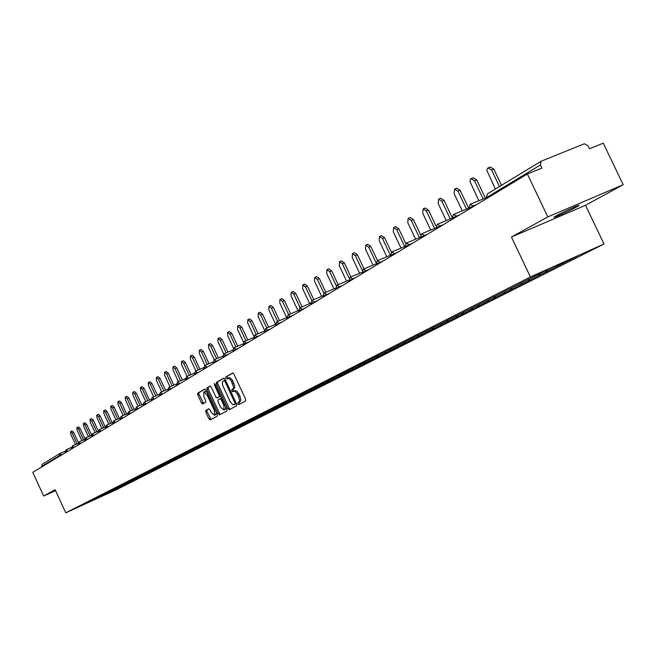 <?xml version="1.0" encoding="UTF-8"?>
<svg xmlns="http://www.w3.org/2000/svg" width="656" height="656" viewBox="0 0 656 656"><rect width="100%" height="100%" fill="white"/><g stroke="black" fill="none" stroke-linecap="round" stroke-linejoin="round"><path stroke-width="0.98" d="M237.849 403.94L238.751 404.67L245.623 401.005L245.623 399.258L233.889 374.059L232.609 373.026L225.836 376.929L225.844 378.159L226.73 378.881L228.739 378.323L230.928 380.275L233.528 386.778L233.397 388.401L231.839 389.828L231.847 391.042L232.732 391.771L234.159 391.14L235.373 391.566L237.743 394.6L239.579 400.168L239.137 401.898L237.841 402.727L237.849 403.94M233.798 391.206L235.422 390.582L236.955 391.247L239.973 396.134L240.834 399.611L240.391 401.341L239.096 402.169L239.776 404.121M232.946 373.01L227.091 376.388L227.714 378.323M227.829 378.274L230.002 377.774L232.47 380.16L234.791 386.22L234.528 388.163L233.093 389.27L233.101 390.492L233.749 391.222L234.914 390.705M556.911 215.43C564.258 211.33 581.552 203.549 578.764 205.59L576.025 207.247C568.621 211.363 551.639 219.006 554.279 217.029L556.911 215.43M205.763 410.476L205.787 412.14L208.928 418.897L210.133 419.922L217.251 416.125L217.226 414.453L205.927 390.131L204.713 389.115L197.71 393.149L197.743 394.83L201.531 402.981L202.729 403.989L205.738 402.308L205.713 400.636L203.819 396.568L203.778 392.042L207.017 394.756L214.446 410.754L214.487 415.24L211.224 412.501L209.986 409.844L208.772 408.819L205.763 410.476L206.984 409.934L207.009 411.599L211.117 419.397M511.434 237.046L585.496 205.295L623.2 184.721L547.826 216.906L511.434 237.046L530.425 276.963L65.756 512.836L55.12 489.679L43.657 496.034L32.8 472.361L527.35 174.004L541.905 168.092L540.421 164.976L486.76 197.407L487.162 198.251M547.826 216.906L527.35 174.004M227.894 408.745L229.157 409.787L236.619 405.802L236.619 404.08L225.016 379.16L223.762 378.127L216.406 382.366L216.431 384.096L227.894 408.745L229.141 408.188L230.149 409.254M226.82 411.025L219.539 414.912L218.292 413.879L206.976 389.525L206.943 387.827L209.994 386.072L211.232 387.081L215.849 397.003L217.095 398.028L219.153 396.88L219.129 395.174L214.307 384.793L214.299 383.588L215.16 384.301L226.804 409.328L226.82 411.025M530.425 276.963L604.012 243.991L116.678 489.54L65.756 512.836M108.051 492.238L108.379 492.959L112.447 490.909L111.167 490.639M108.379 492.959L89.88 501.422L532.311 277.406L552.106 267.41L577.674 255.947L558.076 265.844L556.919 265.254M546.792 270.1L547.358 271.281L558.076 265.844M547.358 271.281L539.888 275.036L538.469 274.315M528.957 279.103L529.523 280.292L539.888 275.036M529.523 280.292L522.274 283.925L520.872 283.22M511.688 287.845L512.246 289.017L522.274 283.925M512.246 289.017L505.218 292.543L503.833 291.854M494.96 296.315L495.51 297.471L505.218 292.543M495.51 297.471L488.687 300.891L487.293 300.202M478.741 304.532L479.282 305.663L488.687 300.891M479.282 305.663L472.656 308.984L471.279 308.312M463.013 312.494L463.546 313.609L472.656 308.984M463.546 313.609L457.109 316.84L455.748 316.176M447.753 320.218L448.278 321.317L457.109 316.84M448.278 321.317L442.021 324.458L440.676 323.802M432.944 327.729L433.452 328.804L442.021 324.458M433.452 328.804L427.368 331.854L426.039 331.214M418.561 335.027L419.053 336.077L427.368 331.854M419.053 336.077L413.141 339.045L411.829 338.414M404.58 342.104L405.072 343.137L413.141 339.045M405.072 343.137L399.315 346.024L398.012 345.409M390.992 348.984L391.476 350.001L399.315 346.024M391.476 350.001L385.867 352.813L384.58 352.206M377.782 355.675L378.258 356.675L385.867 352.813M378.258 356.675L372.797 359.414L371.526 358.816M364.933 362.178L365.4 363.17L372.797 359.414M365.4 363.17L360.078 365.835L358.824 365.253M352.428 368.508L352.887 369.492L360.078 365.835M352.887 369.492L347.705 372.091L346.458 371.509M340.251 374.674L340.702 375.642L347.705 372.091M340.702 375.642L335.651 378.176L334.421 377.602M328.394 380.677L328.845 381.628L335.651 378.176M328.845 381.628L323.916 384.104L322.695 383.539M316.848 386.523L317.291 387.466L323.916 384.104M317.291 387.466L312.477 389.877L311.272 389.328M305.598 392.222L306.032 393.149L312.477 389.877M306.032 393.149L301.334 395.502L300.145 394.961M294.626 397.774L295.052 398.692L301.334 395.502M295.052 398.692L290.469 400.988L289.288 400.455M283.925 403.194L284.351 404.096L290.469 400.988M284.351 404.096L279.874 406.343L278.71 405.818M273.486 408.458L273.913 409.369L279.874 406.343M273.913 409.369L269.542 411.558L268.386 411.041M263.302 413.616L263.728 414.518L269.542 411.558M263.728 414.518L259.456 416.65L258.308 416.142M253.372 418.643L253.782 419.537L259.456 416.65M253.782 419.537L249.608 421.628L248.485 421.127M243.671 423.555L244.081 424.44L249.608 421.628M244.081 424.44L239.998 426.482L238.891 425.99M234.192 428.352L234.602 429.221L239.998 426.482M234.602 429.221L230.609 431.222L229.51 430.738M224.942 433.034L225.344 433.895L230.609 431.222M225.344 433.895L221.433 435.855L220.35 435.379M215.898 437.618L216.291 438.47L221.433 435.855M216.291 438.47L212.47 440.381L211.396 439.914M207.058 442.087L207.452 442.931L212.47 440.381M207.452 442.931L203.713 444.801L202.647 444.342M198.424 446.465L198.809 447.294L203.713 444.801M198.809 447.294L195.144 449.13L194.094 448.679M189.969 450.746L190.355 451.566L195.144 449.13M190.355 451.566L186.763 453.362L185.722 452.911M181.712 454.928L182.089 455.74L186.763 453.362M182.089 455.74L178.571 457.503L177.538 457.06M173.627 459.02L173.996 459.823L178.571 457.503M173.996 459.823L170.552 461.545L169.527 461.111M165.714 463.029L166.083 463.825L170.552 461.545M166.083 463.825L162.704 465.514L161.696 465.079M157.973 466.949L158.334 467.736L162.704 465.514M158.334 467.736L155.029 469.393L154.021 468.966M150.388 470.787L150.749 471.566L155.029 469.393M150.749 471.566L147.51 473.189L146.509 472.763M142.967 474.542L143.32 475.313L147.51 473.189M143.32 475.313L140.138 476.904L139.138 476.486M135.694 478.224L136.046 478.995L140.138 476.904M136.046 478.995L132.93 480.553L131.93 480.135M128.568 481.832L128.92 482.586L132.93 480.553M128.92 482.586L125.862 484.12L124.87 483.71M121.598 485.383L121.934 486.121L125.862 484.12M121.934 486.121L118.933 487.621L117.949 487.211M114.751 488.843L115.087 489.573L118.933 487.621M115.087 489.573L112.143 491.049M114.784 489.712L113.808 489.31M121.622 486.26L120.638 485.85M128.609 482.734L127.617 482.316M135.726 479.134L134.726 478.716M143 475.461L141.991 475.034M150.429 471.713L149.412 471.279M158.014 467.884L156.981 467.449M165.755 463.972L164.722 463.53M173.668 459.979L172.626 459.528M181.753 455.895L180.695 455.436M190.019 451.722L188.953 451.262M198.473 447.449L197.399 446.982M207.116 443.087L206.025 442.611M215.955 438.626L214.856 438.142M224.992 434.059L223.893 433.567M234.249 429.385L233.134 428.893M243.729 424.596L242.597 424.096M253.429 419.692L252.314 419.2M263.368 414.674L262.236 414.174M273.552 409.533L272.412 409.024M283.991 404.26L282.834 403.743M294.692 398.864L293.519 398.331M305.663 393.321L304.482 392.78M316.914 387.639L315.725 387.089M328.467 381.8L327.262 381.251M340.325 375.814L339.111 375.248M352.502 369.664L351.272 369.09M365.015 363.35L363.768 362.768M377.864 356.856L376.61 356.265M391.083 350.181L389.812 349.582M404.67 343.318L403.366 342.694M418.659 336.257L417.331 335.626M433.05 328.984L431.714 328.344M447.868 321.506L446.515 320.85M463.136 313.798L461.767 313.125M478.864 305.852L477.486 305.171M495.091 297.66L493.689 296.963M511.828 289.206L510.409 288.501M529.097 280.481L527.662 279.759M546.932 271.477L545.505 270.756M623.2 184.721L603.258 143.164L589.416 148.789L587.956 145.739L584.348 143.779L541.143 161.22L540.421 164.976M43.657 496.034L55.58 490.68M41.804 466.924L42.238 464.218L59.614 453.665M585.496 205.295L604.012 243.991M108.076 493.099L107.108 492.697M101.229 496.559L100.532 496.026M224.081 378.118L217.653 381.825L217.677 383.547L229.141 408.188M235.02 404.244L235.012 403.03L224.844 381.185L223.967 380.464L222.384 381.923L222.532 385.023L230.256 401.898L232.987 404.76L236.381 403.571M225.352 379.89L223.999 380.447M235.201 404.244L234.094 404.736M236.267 403.686L234.069 404.752M210.322 386.056L208.182 387.286L208.206 388.983L219.53 413.329L220.514 414.387M218.276 397.503L220.605 396.011M220.637 407.31L223.967 410.082L223.942 405.523L221.293 399.816L220.039 398.791L217.981 399.93L217.997 401.628L220.637 407.31M225.131 409.557L225.869 407.327M221.646 398.241L220.096 398.766M209.043 408.803L206.984 409.934M215.644 414.723L216.365 412.591M206.886 392.206L205.008 391.501L203.868 392.001M205.025 389.106L198.94 392.616L198.973 394.289L203.672 403.465M488.343 167.788L490.294 167.018L493.829 169.158L501.512 185.287M493.829 169.158L491.615 170.035L488.08 167.895L487.146 169.059L486.965 170.56L495.329 189.051M491.615 170.035L499.47 186.534M471.311 178.547L473.255 177.768L476.699 179.892L485.358 198.079M476.699 179.892L474.509 180.769L471.065 178.645L470.163 179.777L470.032 181.646L478.839 200.744M474.509 180.769L483.169 198.981M454.813 188.953L456.756 188.182L460.118 190.289L468.638 208.223M460.118 190.289L457.945 191.158L454.583 189.051L454.1 193.577L462.283 210.822M457.945 191.158L466.473 209.108M438.839 199.039L440.775 198.268L444.063 200.359L451.968 217.038M444.063 200.359L441.906 201.228L438.626 199.129L438.175 203.565L446.244 220.588M441.906 201.228L450.295 218.924M423.358 208.813L425.293 208.042L428.491 210.117L435.961 225.877M428.491 210.117L426.359 210.978L423.161 208.895L422.743 213.249L430.697 230.051M426.359 210.978L434.625 228.427M408.352 218.292L410.271 217.513L413.403 219.58L420.586 234.774M413.403 219.58L411.287 220.441L408.155 218.374L407.778 222.638L415.625 239.219M411.287 220.441L419.43 237.644M393.789 227.484L395.699 226.714L398.758 228.764L405.752 243.548M398.758 228.764L396.667 229.608L393.608 227.558L393.264 231.748L400.996 248.116M396.667 229.608L404.686 246.582M379.66 236.406L381.562 235.635L384.547 237.669L391.394 252.175M384.547 237.669L382.481 238.513L379.488 236.48L379.176 240.588L386.802 256.75M382.481 238.513L390.295 255.077M365.941 245.073L367.827 244.303L370.755 246.32L377.503 260.621M370.755 246.32L368.697 247.156L365.777 245.139L365.49 249.173L373.018 265.131M368.697 247.156L375.986 262.605M352.608 253.487L354.494 252.716L357.356 254.725L364.023 268.878M357.356 254.725L355.314 255.553L352.461 253.552L352.198 257.513L359.619 273.273M355.314 255.553L362.309 270.395M339.66 261.67L341.53 260.899L344.326 262.884L350.927 276.906M344.326 262.884L342.317 263.712L339.513 261.728L339.283 265.614L346.606 281.186M342.317 263.712L349.09 278.119M327.065 269.616L328.927 268.853L331.665 270.821L338.201 284.704M331.665 270.821L329.673 271.65L326.934 269.673L326.729 273.495L333.953 288.878M329.673 271.65L336.29 285.729M314.823 277.349L316.668 276.586L319.357 278.546L325.811 292.289M319.357 278.546L317.381 279.366L314.691 277.406L314.511 281.162L321.645 296.356M317.381 279.366L323.875 293.191M302.908 284.868L304.745 284.114L307.377 286.057L313.765 299.669M307.377 286.057L305.417 286.869L302.785 284.925L302.629 288.615L309.673 303.63M305.417 286.869L311.813 300.497M291.313 292.191L293.142 291.436L295.717 293.363L302.039 306.844M295.717 293.363L293.773 294.167L291.198 292.24L291.059 295.872L298.013 310.706M293.773 294.167L300.104 307.664M280.03 299.325L281.842 298.57L284.368 300.481L290.624 313.83M284.368 300.481L282.441 301.284L279.915 299.366L279.8 302.941L286.664 317.602M282.441 301.284L288.697 314.642M269.034 306.262L270.838 305.516L273.314 307.41L279.497 320.636M273.314 307.41L271.404 308.205L268.927 306.311L268.829 309.821L275.405 323.884M271.404 308.205L277.595 321.44M258.325 313.027L260.112 312.281L262.539 314.167L268.665 327.262M262.539 314.167L260.653 314.954L258.218 313.068L258.136 316.528L264.434 329.993M260.653 314.954L266.779 328.057M247.878 319.62L249.657 318.882L252.043 320.751L258.103 333.715M252.043 320.751L250.166 321.53L247.788 319.661L247.722 323.072L253.815 336.118M250.166 321.53L256.234 334.511M237.702 326.048L239.465 325.31L241.81 327.164L247.804 340.013M241.81 327.164L239.948 327.943L237.611 326.089L237.562 329.443L243.507 342.178M239.948 327.943L245.951 340.8M227.78 332.313L229.526 331.583L231.822 333.42L237.759 346.147M231.822 333.42L229.985 334.199L227.689 332.354L227.657 335.659L233.479 348.147M229.985 334.199L235.922 346.934M218.095 338.43L219.834 337.701L222.089 339.529L227.96 352.133M222.089 339.529L220.26 340.3L218.005 338.471L217.989 341.719L223.721 354.01M220.26 340.3L226.14 352.912M208.641 344.4L210.371 343.67L212.585 345.491L218.399 357.971M212.585 345.491L210.773 346.253L208.559 344.433L208.559 347.639L214.209 359.775L213.274 362.735L216.259 361.202L216.431 361.579M210.773 346.253L216.595 358.742M199.416 350.23L201.13 349.5L203.311 351.304L209.067 363.67M203.311 351.304L201.515 352.059L199.342 350.255L199.35 353.42L204.943 365.433L213.061 361.964M201.515 352.059L207.271 364.441M190.412 355.913L192.11 355.191L194.25 356.979L199.949 369.238M194.25 356.979L192.47 357.733L190.338 355.946L190.363 359.062L195.898 370.976M192.47 357.733L198.178 370M181.614 361.472L183.303 360.751L185.402 362.53L191.044 374.674M185.402 362.53L183.639 363.276L181.54 361.497L181.581 364.572L187.067 376.38M183.639 363.276L189.289 375.429M173.02 366.901L174.693 366.187L176.759 367.942L182.352 379.98M176.759 367.942L175.013 368.688L172.946 366.925L172.995 369.951L178.432 381.661M175.013 368.688L180.605 380.726M164.615 372.206L166.288 371.493L168.313 373.239L173.848 385.162M168.313 373.239L166.583 373.977L164.549 372.231L164.615 375.216L169.994 386.819M166.583 373.977L172.118 385.908M156.407 377.389L158.063 376.683L160.064 378.414L165.542 390.23M160.064 378.414L158.342 379.152L156.349 377.413L156.415 380.357L161.753 391.862M158.342 379.152L163.828 390.968M148.379 382.456L150.027 381.759L151.987 383.481L157.415 395.191M151.987 383.481L150.29 384.203L148.322 382.481L148.404 385.384L153.684 396.798M150.29 384.203L155.718 395.921M140.532 387.417L142.163 386.72L144.099 388.426L149.47 400.029M144.099 388.426L142.409 389.147L140.474 387.442L140.564 390.304L145.796 401.62M142.409 389.147L147.78 400.759M132.848 392.263L134.472 391.575L136.374 393.272L141.696 404.768M136.374 393.272L134.701 393.985L132.799 392.288L132.897 395.117L138.08 406.335M134.701 393.985L140.023 405.498M125.337 397.011L126.944 396.322L128.822 398.003L134.095 409.41M128.822 398.003L127.157 398.717L125.28 397.036L125.394 399.824L130.536 410.943M127.157 398.717L132.43 410.123M117.982 401.652L119.581 400.972L121.426 402.645L126.649 413.944M121.426 402.645L119.777 403.35L117.932 401.677L118.047 404.432L123.148 415.461M119.777 403.35L125.001 414.658M110.782 406.203L112.365 405.523L114.185 407.179L119.359 418.38M114.185 407.179L112.553 407.884L110.733 406.22L110.856 408.942L115.907 419.881M112.553 407.884L117.727 419.094M103.73 410.648L105.304 409.975L107.1 411.624L112.225 422.735M107.1 411.624L105.477 412.321L103.689 410.672L103.82 413.362L108.822 424.202M105.477 412.321L110.61 423.432M96.834 415.01L98.392 414.338L100.155 415.978L105.239 426.99M100.155 415.978L98.548 416.667L96.785 415.027L96.924 417.683L101.885 428.442M98.548 416.667L103.632 427.687M90.069 419.282L91.619 418.618L93.357 420.242L98.277 430.902M93.357 420.242L91.758 420.922L90.028 419.299L90.175 421.923L95.087 432.591M91.758 420.922L96.801 431.853M83.443 423.464L84.985 422.8L86.699 424.416L91.463 434.756M86.699 424.416L85.116 425.096L83.402 423.481L83.558 426.072L88.429 436.658M85.116 425.096L90.102 435.928M76.949 427.564L78.482 426.908L80.171 428.507L84.821 438.61M80.171 428.507L78.597 429.188L76.908 427.581L77.072 430.147L81.902 440.643M78.597 429.188L83.542 439.93M73.767 432.517L72.209 433.19L70.545 431.599L72.103 430.935L73.767 432.517L78.326 442.423M70.545 431.599L70.717 434.133L75.506 444.547M72.209 433.19L77.113 443.841M540.995 161.31L487.498 193.799L540.815 161.45M486.604 198.579L486.227 197.784L487.498 193.799L486.26 197.858M59.917 453.509L65.034 451.279L59.876 453.526L61.352 455.133M59.286 456.387L59.056 455.879L41.582 466.441M63.525 453.829L59.056 455.879L59.721 453.608M476.633 204.598L473.337 205.951L473.575 206.443M469.335 209.002L468.958 208.214L473.337 205.951L470.204 204.303L468.991 208.288M459.79 214.758L456.535 216.103L456.765 216.587M443.489 224.598L440.258 225.926L440.488 226.402M427.696 234.118L424.498 235.447L424.719 235.914M412.386 243.36L409.221 244.672L409.442 245.131M397.552 252.306L394.412 253.618L394.625 254.069M383.153 260.998L380.045 262.293L380.259 262.744M369.18 269.427L366.097 270.715L366.31 271.158M355.609 277.611L352.567 278.89L352.772 279.325M342.432 285.557L339.414 286.828L339.619 287.262M329.624 293.289L326.639 294.544L326.836 294.97M317.176 300.801L314.216 302.047L314.413 302.465M305.065 308.107L302.129 309.345L302.326 309.755M293.289 315.208L290.378 316.438L290.567 316.848M281.826 322.129L278.939 323.351L279.128 323.752M270.657 328.861L267.804 330.075L267.992 330.468M259.784 335.421L256.955 336.626L257.144 337.02M249.19 341.809L246.385 343.006L246.574 343.391M238.866 348.041L236.086 349.23L236.267 349.607M228.805 354.117L226.049 355.29L226.222 355.667M218.981 360.037L216.259 361.202L214.209 359.783M209.403 365.818L206.878 367.344M200.064 371.452L197.546 372.969M190.937 376.954L188.444 378.463M182.032 382.333L179.564 383.817M173.332 387.581L170.88 389.057M164.828 392.706L162.401 394.174M156.522 397.716L154.111 399.176M148.404 402.62L146.017 404.063M140.466 407.409L138.096 408.836M132.701 412.091L130.347 413.51M125.099 416.675L122.77 418.077M117.67 421.16L115.358 422.554M110.397 425.547L108.109 426.933M103.279 429.844L100.999 431.213M96.309 434.051L94.054 435.412M89.478 438.167L87.24 439.52M82.795 442.201L80.573 443.538M76.235 446.154L74.038 447.482M69.815 450.032L67.634 451.344M452.615 219.088L452.255 218.309L456.535 216.103L453.476 214.463L452.287 218.382M436.437 228.846L436.076 228.083L440.258 225.926L437.281 224.303L436.101 228.149M420.758 238.308L420.398 237.554L424.498 235.447L421.587 233.831L420.43 237.611M405.564 247.476L405.211 246.73L409.221 244.672L406.376 243.064L405.244 246.787M390.828 256.365L390.484 255.627L394.412 253.618L391.878 251.896L390.509 255.684M376.536 264.983L376.2 264.261L380.045 262.293L377.331 260.711L376.224 264.311M362.67 273.355L362.333 272.642L366.097 270.715L363.449 269.14L362.358 272.691M349.197 281.481L348.869 280.776L352.567 278.89L350.197 277.209L348.885 280.817M336.118 289.37L335.79 288.673L339.414 286.828L336.872 285.278L335.806 288.722M323.4 297.045L323.08 296.356L326.639 294.544L324.146 293.011L323.096 296.397M311.042 304.499L310.723 303.818L314.216 302.047L311.772 300.522L310.739 303.859M299.021 311.756L298.701 311.083L302.129 309.345L299.743 307.828L298.726 311.124M287.32 318.808L287.016 318.144L290.378 316.438L288.041 314.937L287.033 318.185M275.938 325.679L275.635 325.023L278.939 323.351L276.643 321.858L275.651 325.056M264.811 331.534L267.804 330.075L265.762 328.492L264.811 331.534M254.061 338.873L253.765 338.242L256.955 336.626L254.954 335.052L253.774 338.266M243.483 344.425L246.385 343.006L244.221 341.546L243.483 344.425M233.233 350.624L236.086 349.23L233.962 347.778L233.233 350.624M223.294 357.438L223.007 356.823L226.049 355.29L223.958 353.855L223.024 356.848M203.959 368.303L206.706 366.975L204.688 365.556L203.959 368.303M194.758 374.65L194.479 374.059L197.382 372.6L195.398 371.198L194.488 374.084M185.615 379.398L188.28 378.102L186.525 376.61L185.615 379.398M176.849 385.457L176.579 384.875L179.391 383.465L177.481 382.079L176.595 384.892M168.215 390.664L167.944 390.09L170.716 388.705L168.838 387.335L167.952 390.115M159.769 395.757L159.506 395.191L162.237 393.821L160.392 392.46L159.515 395.207M151.52 400.734L151.265 400.176L153.955 398.832L152.135 397.479L151.274 400.193M143.459 405.597L143.205 405.047L145.853 403.719L144.066 402.374L143.213 405.064M135.579 410.353L135.325 409.803L137.94 408.499L136.35 407.081L135.333 409.82M127.764 414.354L130.191 413.173L128.633 411.771L127.764 414.354M120.22 418.913L122.623 417.749L121.081 416.355L120.22 418.913M112.84 423.374L115.21 422.226L113.693 420.84L112.84 423.374M113.677 420.849L119.892 418.151M105.608 427.745L107.953 426.605L106.469 425.227L105.608 427.745M106.444 425.244L112.52 422.603M98.654 432.632L98.408 432.107L100.86 430.894L99.228 429.606L98.416 432.124M99.368 429.541L105.296 426.958M91.725 436.814L91.487 436.289L93.906 435.092L92.299 433.821L91.496 436.306M84.837 440.299L87.092 439.208L85.674 437.855L84.837 440.299M85.657 437.872L91.315 435.404M78.187 444.317L80.426 443.235L79.023 441.898L78.187 444.317M71.684 448.245L73.89 447.179L72.513 445.85L71.684 448.245M72.496 445.859L77.908 443.497M65.305 452.099L67.494 451.041L66.133 449.729L65.305 452.099M66.108 449.737L71.406 447.425M239.981 401.693L238.727 402.251M239.973 396.134L238.71 396.691M238.997 394.043L237.743 394.6M233.093 389.27L231.839 389.828M233.971 388.787L232.716 389.336M233.946 383.194L232.683 383.752M232.97 381.111L231.707 381.661M227.091 376.388L225.836 376.929M239.096 402.169L237.841 402.727M217.677 383.547L216.431 384.096M217.653 381.825L216.406 382.366M235.939 402.62L235.012 403.03M225.771 380.783L224.844 381.185M219.53 413.329L218.292 413.879M208.206 388.983L206.976 389.525M208.182 387.286L206.943 387.827M220.391 396.331L219.153 396.88M220.031 394.773L219.129 395.174M215.209 384.4L214.307 384.793M224.844 405.121L223.942 405.523M222.195 399.422L221.293 399.816M215.332 410.361L214.446 410.754M207.895 394.371L207.017 394.756M202.753 402.44L201.531 402.981M198.973 394.289L197.743 394.83M198.94 392.616L197.71 393.149M210.15 418.348L208.928 418.897M207.009 411.599L205.787 412.14M470.664 204.09L486.203 197.735M453.911 214.258L468.909 208.108M437.7 224.106L452.181 218.145M421.997 233.643L435.986 227.87M406.769 242.884L420.291 237.283M392.017 251.847L405.088 246.418M377.7 260.539L390.353 255.274M363.801 268.976L376.052 263.868M350.312 277.168L362.178 272.207M337.209 285.122L348.705 280.309M324.474 292.855L335.618 288.181M312.092 300.374L322.9 295.823M300.054 307.68L310.534 303.261M288.337 314.798L298.513 310.501M276.939 321.719L286.82 317.537M265.844 328.459L275.438 324.392M264.852 332.362L264.557 331.715M255.028 335.019L264.36 331.067M244.499 341.415L253.56 337.561M243.54 345.22L243.245 344.589M234.233 347.647L243.048 343.9M233.29 351.403L233.003 350.788M224.221 353.732L232.798 350.074M214.463 359.652L222.81 356.093M213.544 363.317L213.266 362.711M204.041 369.057L203.762 368.451M195.644 371.083L203.557 367.696M186.575 376.585L194.283 373.28M185.697 380.119L185.427 379.529M177.719 381.964L185.23 378.742M169.068 387.22L176.382 384.072M160.622 392.354L167.747 389.279M152.356 397.364L159.318 394.371M144.287 402.267L151.069 399.34M136.391 407.064L143.016 404.203M128.633 411.771L135.136 408.959M127.863 415.01L127.617 414.461M121.081 416.355L127.428 413.608M120.327 419.561L120.073 419.02M112.947 424.014L112.701 423.481M105.723 428.368L105.477 427.843M92.463 433.739L98.236 431.23M84.944 440.898L84.714 440.389M79.023 441.898L84.542 439.495M78.31 444.907L78.072 444.399M71.799 448.835L71.57 448.327M65.42 452.681L65.19 452.181M228.919 377.799L227.771 378.299M225.221 379.914L223.967 380.464M225.205 409.524L223.967 410.082M221.293 398.241L220.047 398.791M215.717 414.699L214.487 415.24"/></g></svg>
